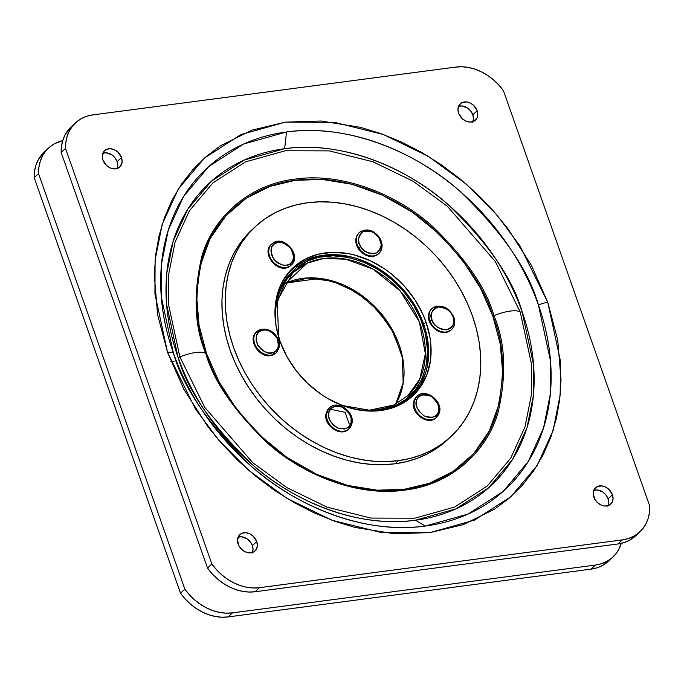 <?xml version="1.0" encoding="UTF-8"?>
<svg xmlns="http://www.w3.org/2000/svg" width="684" height="684" viewBox="0 0 684 684"><rect width="100%" height="100%" fill="white"/><g stroke="black" fill="none" stroke-linecap="round" stroke-linejoin="round"><path stroke-width="1.03" d="M612.881 557.05A47.829 37.44 -133 0 0 621.277 543.361L618.815 549.32L615.583 554.16L611.53 558.238L606.725 561.461L601.304 563.761L595.379 565.069L232.5 612.864L226.216 613.163L219.726 612.436L213.186 610.701L206.739 607.999L200.54 604.408L194.743 599.996L189.477 594.866L184.868 589.155L38.552 173.65L38.902 167.281L40.245 161.287L42.562 155.807L45.785 150.967L49.846 146.889L54.652 143.657L62.723 140.639A47.829 37.44 -133 0 0 48.496 148.069A47.829 37.44 -133 0 0 38.552 173.65L34.2 177.712L180.525 593.216A47.829 37.44 47 0 0 228.148 616.925L591.027 569.131A47.829 37.44 47 0 0 608.529 561.111L612.881 557.05A47.829 37.44 -133 0 1 595.379 565.069L591.027 569.131L595.379 565.069L232.5 612.864L228.148 616.925L232.5 612.864A47.829 37.44 -133 0 1 184.868 589.155L180.525 593.216L184.868 589.155L38.552 173.65L34.2 177.712L34.551 171.342L35.901 165.348L38.21 159.868L44.212 152.07M48.496 148.069L44.144 152.139A47.829 37.44 47 0 0 34.2 177.712L180.525 593.216L185.125 598.928L190.391 604.058L196.188 608.469L202.387 612.069L208.834 614.762L215.375 616.498L221.873 617.224L228.148 616.925L591.027 569.131L596.952 567.823L602.373 565.523L608.598 561.042M276.43 328.063A84.175 65.895 -133 0 1 292.966 272.617L307.21 263.152A1.59 0.958 -114.3 0 0 307.116 261.134L287.528 276.233L275.088 307.886M275.088 307.851L275.866 302.285L280.132 288.374L287.229 276.61L296.497 267.478L307.116 261.134L319.214 257.201L333.193 255.816L348.455 257.466L364.153 262.348L379.304 270.248L392.975 280.585L404.509 292.538L413.563 305.226L420.532 318.864L425.388 333.835L427.474 349.413L426.406 364.649L422.139 378.56L415.043 390.333L405.783 399.456L395.155 405.809L383.057 409.742L371.455 411.093L395.155 405.809A1.59 0.958 -114.3 0 0 393.787 405.022A1.59 0.958 -114.3 0 0 393.608 405.142A84.175 65.895 -133 0 1 351.405 408.374M285.895 283.056L283.774 284.074A84.175 65.895 47 0 1 285.895 283.056A1.59 0.958 65.7 0 1 285.715 283.176A1.59 0.958 -114.3 0 0 285.895 283.056L307.21 263.152L285.895 283.056L319.941 278.388L343.898 285.125L369.334 301.422L390.624 326.772L402.372 356.313L403.167 383.459L395.797 404.064A84.175 65.895 47 0 0 378.261 310.168A84.175 65.895 47 0 0 285.895 283.056M278.67 337.144L277.191 300.9L292.966 272.617A84.175 65.895 -133 0 1 307.21 263.152L323.532 258.526L345.865 259.185L373.113 269.163L400.251 291.016L419.377 321.933L425.363 353.756L419.771 379.116L407.861 395.677L393.608 405.142A1.59 0.958 65.7 0 1 393.787 405.022A1.59 0.958 65.7 0 1 395.155 405.809C415.188 400.456 445.293 359.151 413.563 305.226C380.133 252.071 323.609 249.968 307.116 261.134A1.59 0.958 65.7 0 1 307.21 263.152A84.175 65.895 -133 0 1 405.586 297.497A84.175 65.895 -133 0 1 407.861 395.677L393.77 405.031L369.403 410.203L342.496 405.518M306.458 260.04A87.065 68.152 -133 0 1 407.63 294.804A87.065 68.152 -133 0 1 411.631 396.079A87.065 68.152 -133 0 1 401.234 404.082L407.322 399.892L412.29 395.412L420.412 384.716L425.875 372.045L427.543 365.119L428.654 350.43L426.782 335.083L424.747 327.354L418.582 312.135L409.819 297.745L398.806 284.724L385.964 273.574L371.78 264.725L356.8 258.526L349.191 256.491L334.108 254.662L319.676 255.859L306.458 260.04L294.949 267.042L289.982 271.522L284.125 278.644A87.065 68.152 -133 0 1 292.829 268.821A87.065 68.152 -133 0 1 306.458 260.04M276.165 352.85A14.347 11.235 47 0 1 275.951 353.055L272.514 355.116C260.741 360.032 246.591 340.213 256.363 332.082A14.347 11.235 47 0 0 256.44 348.387A14.347 11.235 47 0 0 272.728 354.987A14.347 11.235 47 0 0 275.951 353.055L276.387 352.653A14.347 11.235 -133 0 1 273.155 354.577A1.59 0.941 -109.2 0 0 273.155 352.525C268.88 354.757 263.682 352.2 257.577 344.873C255.243 336.229 256.543 331.424 261.485 330.449A1.59 0.941 -109.2 0 0 260.245 329.611A1.59 0.941 -109.2 0 0 260.023 329.739A14.347 11.235 47 0 0 255.893 332.655A14.347 11.235 47 0 0 257.381 348.66A14.347 11.235 47 0 0 273.155 354.577L272.728 354.987A1.59 0.941 70.8 0 1 272.506 355.116A1.59 0.941 -109.2 0 0 272.728 354.987A14.347 11.235 -133 0 1 256.945 349.071A14.347 11.235 -133 0 1 255.457 333.065M435.067 418.531A14.347 11.235 -133 0 1 419.454 416.069A14.347 11.235 -133 0 1 414.256 400.217A1.59 0.923 -159.8 0 0 414.102 400.456A1.59 0.923 -159.8 0 0 414.085 400.738M416.812 396.472A14.347 11.235 47 0 0 416.59 396.669A14.347 11.235 47 0 0 414.256 400.217L414.692 399.815A1.59 0.923 20.2 0 1 416.77 399.909C417.847 394.942 422.635 393.745 431.134 396.31C438.23 402.671 440.624 407.98 438.316 412.238C437.238 417.206 432.442 418.403 423.952 415.838C416.855 409.485 414.453 404.176 416.77 399.909A1.59 0.923 -159.8 0 0 414.692 399.815A14.347 11.235 47 0 0 419.891 415.667A14.347 11.235 47 0 0 435.494 418.121A14.347 11.235 47 0 0 438.94 413.692A1.59 0.923 -159.8 0 0 439.094 413.452A1.59 0.923 -159.8 0 0 438.316 412.238L438.88 408.22L437.7 403.534L434.844 399.268L431.134 396.31L424.653 394.531L422.464 394.813L418.847 396.746L416.77 399.909L416.205 403.936L416.556 406.253L418.642 410.87L423.952 415.838L428.175 417.42L432.621 417.343L436.238 415.402L438.316 412.238A1.59 0.923 20.2 0 1 439.094 413.452A1.59 0.923 20.2 0 1 438.94 413.692A14.347 11.235 -133 0 1 436.606 417.24A14.347 11.235 -133 0 1 420.583 416.24A14.347 11.235 -133 0 1 414.692 399.815A14.347 11.235 -133 0 1 417.026 396.267A14.347 11.235 -133 0 1 432.792 397.053A14.347 11.235 -133 0 1 439.111 413.17M347.344 430.151A14.347 11.235 -133 0 1 332.561 428.193A14.347 11.235 -133 0 1 326.225 413.367A1.59 0.864 -169 0 0 326.054 413.675A1.59 0.864 -169 0 0 326.114 414.017M329.218 408.006A14.347 11.235 47 0 0 329.004 408.203A14.347 11.235 47 0 0 326.225 413.367L326.653 412.965A1.59 0.864 11 0 1 328.782 412.879C329.107 407.63 333.51 405.697 341.991 407.074C349.678 412.546 352.722 417.633 351.123 422.344C350.798 427.594 346.395 429.526 337.913 428.141C330.227 422.678 327.183 417.591 328.782 412.879A1.59 0.864 -169 0 0 326.653 412.965A14.347 11.235 47 0 0 332.997 427.782A14.347 11.235 47 0 0 347.78 429.74A14.347 11.235 47 0 0 351.798 423.61A1.59 0.864 -169 0 0 351.969 423.31A1.59 0.864 -169 0 0 351.123 422.344L351.089 418.138L349.293 413.512L345.959 409.562L341.991 407.074L335.545 406.202L333.493 406.818L330.312 409.331L328.782 412.879L328.816 417.086L330.611 421.712L333.946 425.662L337.913 428.141L344.36 429.013L348.19 427.338L349.592 425.884L351.123 422.344A1.59 0.864 11 0 1 351.969 423.31A1.59 0.864 11 0 1 351.798 423.61A14.347 11.235 -133 0 1 349.02 428.774A14.347 11.235 -133 0 1 333.792 428.381A14.347 11.235 -133 0 1 326.653 412.965A14.347 11.235 -133 0 1 329.432 407.801A14.347 11.235 -133 0 1 344.343 407.98A14.347 11.235 -133 0 1 351.901 422.96M359.767 232.107A14.347 11.235 47 0 0 358.861 247.959L358.433 248.369A14.347 11.235 -133 0 1 357.022 235.416M360.733 246.727C357.022 241.939 357.809 236.912 363.11 231.628C371.027 230.482 376.32 232.551 378.996 237.844L379.62 237.673L378.996 237.844L373.815 232.74L371.549 231.611L366.949 230.739L363.11 231.628L360.22 234.013L358.63 237.895L358.886 242.495L360.733 246.727L363.862 250.344L368.18 252.969L372.78 253.832L376.619 252.943L379.509 250.566L380.518 248.779L381.202 244.402L378.996 237.844C382.707 242.632 381.911 247.668 376.619 252.943C368.702 254.097 363.401 252.02 360.733 246.727L358.861 247.959L360.733 246.727M289.494 266.469A1.59 0.983 -123 0 0 289.597 266.418C278.354 274.669 260.578 253.422 271.326 244.419A14.347 11.235 47 0 0 272.249 261.835A14.347 11.235 47 0 0 289.691 266.35A1.59 0.983 57 0 1 289.597 266.418A1.59 0.983 -123 0 0 289.691 266.35L290.127 265.939A14.347 11.235 47 0 0 291.854 264.469M274.652 243.658C278.2 240.494 283.544 242.059 290.691 248.352C294.573 256.765 294.308 261.981 289.896 263.99A1.59 0.983 57 0 1 290.127 265.939A14.347 11.235 -133 0 1 272.685 261.425A14.347 11.235 -133 0 1 271.753 244.008A14.347 11.235 -133 0 1 272.976 243.059A1.59 0.983 57 0 1 273.061 242.991A1.59 0.983 57 0 1 274.652 243.658L272.087 246.385L270.932 250.506L271.642 255.166L273.856 259.296L277.251 262.656L281.705 264.879L286.263 265.289L289.896 263.99L292.461 261.262L293.616 257.141L292.906 252.482L290.691 248.352L287.297 244.992L282.834 242.76L278.285 242.358L274.652 243.658A1.59 0.983 -123 0 0 273.061 242.991A1.59 0.983 -123 0 0 272.976 243.059A14.347 11.235 47 0 0 271.249 244.53A14.347 11.235 47 0 0 272.993 261.784A14.347 11.235 47 0 0 290.127 265.939A1.59 0.983 -123 0 0 289.896 263.99C286.348 267.153 281.004 265.589 273.856 259.296C269.975 250.883 270.24 245.667 274.652 243.658M432.818 307.911A14.347 11.235 47 0 0 429.937 320.958L429.501 321.36A1.59 0.462 159.5 0 0 429.321 321.719A1.59 0.462 -20.5 0 1 429.501 321.36A14.347 11.235 -133 0 1 429.783 311.305M431.766 308.809A14.347 11.235 47 0 0 431.544 309.006A14.347 11.235 47 0 0 429.501 321.36L429.937 320.958A14.347 11.235 -133 0 1 431.98 308.604C440.718 303.687 447.986 306.449 453.791 316.872A1.59 0.462 159.5 0 0 453.022 316.752C455.638 322.061 453.56 326.422 446.772 329.842C438.333 328.824 433.399 325.567 431.972 320.069C429.355 314.76 431.442 310.399 438.222 306.988C446.661 308.005 451.594 311.254 453.022 316.752A1.59 0.462 -20.5 0 1 453.791 316.872A1.59 0.462 -20.5 0 1 453.612 317.222A14.347 11.235 -133 0 1 451.568 329.577A14.347 11.235 -133 0 1 429.937 320.958A1.59 0.462 -20.5 0 1 431.972 320.069L434.289 324.165L438.085 327.67L442.599 329.645L446.772 329.842L450.346 328.431L451.833 327.072L452.962 325.319L453.86 321.078L453.022 316.752L450.705 312.665L446.917 309.159L442.394 307.176L438.222 306.988L434.648 308.398L433.16 309.758L431.347 313.546L431.972 320.069A1.59 0.462 159.5 0 0 429.937 320.958A14.347 11.235 47 0 0 450.722 330.269M425.303 526.039C363.623 534.982 294.453 505.083 251.541 466.454C209.082 425.414 183.038 387.614 173.411 353.047A12.757 3.873 160.6 0 0 167.563 352.414L195.402 408.878L218.461 439.812L248.95 470.549L287.118 498.465L331.979 520.25L380.92 532.46L429.937 532.614L474.508 520.131L510.897 496.687L537.111 465.539L553.108 430.484L560.213 394.805L560.401 360.81L547.764 302.337A12.757 3.873 160.6 0 0 538.419 304.978L550.543 361.101L550.364 393.745L543.549 427.996L528.193 461.649L503.022 491.548L468.087 514.06L425.303 526.039L415.487 520.225A206.696 161.8 47 0 0 522.131 311.81A1.59 0.487 -19.4 0 1 520.242 312.066L495.319 261.519L447.387 206.303L413.213 181.311L373.054 161.809L329.235 150.882L285.348 150.745L245.445 161.911L212.869 182.91L189.4 210.783L175.078 242.17L168.717 274.113L168.555 304.551L179.866 356.894A1.59 0.487 -19.4 0 1 178.002 357.125L166.571 304.209L166.742 273.438L173.172 241.144L187.647 209.415L211.382 181.226L244.308 160.005L284.655 148.71C342.804 140.28 408.015 168.469 448.473 204.884C488.504 243.572 513.06 279.217 522.131 311.81A206.696 161.8 47 0 0 284.655 148.71L286.528 131.978A219.239 171.624 -133 0 1 538.419 304.978A219.239 171.624 -133 0 1 425.303 526.039A219.239 171.624 -133 0 1 173.411 353.047A219.239 171.624 -133 0 1 286.528 131.978L284.655 148.71A206.696 161.8 47 0 0 178.002 357.125A1.59 0.487 160.6 0 0 179.866 356.894L204.79 407.442L252.721 462.658L286.895 487.649L327.055 507.152L370.873 518.079L414.761 518.216L454.663 507.049L487.239 486.05L510.709 458.177L525.03 426.79L531.391 394.848L531.553 364.41L520.242 312.066A22.324 6.78 160.6 0 0 493.959 315.649C505.399 342.428 506.75 374.798 498.012 412.76C487.666 449.072 453.791 484.323 404.671 490.146C355.988 497.2 301.387 473.602 267.521 443.112C233.996 410.716 213.442 380.877 205.841 353.594A22.324 6.78 160.6 0 0 179.866 356.894A22.324 6.78 -19.4 0 1 205.841 353.594C194.401 326.815 193.05 294.445 201.797 256.483C212.143 220.18 246.018 184.919 295.137 179.097C343.821 172.043 398.421 195.641 432.288 226.13C465.804 258.526 486.358 288.366 493.959 315.649A1.59 0.487 -19.4 0 1 492.796 315.974C485.255 288.87 464.829 259.227 431.536 227.045C397.883 196.753 343.642 173.308 295.274 180.32C246.479 186.108 212.827 221.129 202.549 257.201C193.863 294.907 195.205 327.072 206.577 353.671A1.59 0.487 -19.4 0 1 205.841 353.594A1.59 0.487 160.6 0 0 206.577 353.671L218.863 381.475L236.647 409.22L259.672 435.144L286.964 457.399L316.914 474.457L347.6 485.418L377.149 490.18L404.099 489.325L429.227 483.323L452.953 471.541L473.542 453.834L489.359 430.749L499.243 403.594L502.783 374.174L500.312 344.403L492.796 315.974L480.51 288.178L462.726 260.424L439.701 234.501L412.409 212.245L382.459 195.188L351.773 184.227L322.224 179.465L295.274 180.32L270.146 186.33L246.42 198.103L225.831 215.819L210.014 238.896L200.13 266.05L196.59 295.479L199.061 325.242L206.577 353.671C214.118 380.774 234.544 410.426 267.846 442.608C301.49 472.892 355.731 496.336 404.099 489.325C452.894 483.545 486.546 448.524 496.823 412.452C505.51 374.738 504.168 342.581 492.796 315.974A1.59 0.487 160.6 0 0 493.959 315.649C505.399 342.428 506.75 374.798 498.012 412.76C487.666 449.072 453.791 484.323 404.671 490.146C355.988 497.2 301.387 473.602 267.521 443.112C233.996 410.716 213.442 380.877 205.841 353.594C194.401 326.815 193.05 294.445 201.797 256.483C212.143 220.18 246.018 184.919 295.137 179.097C343.821 172.043 398.421 195.641 432.288 226.13C465.804 258.526 486.358 288.366 493.959 315.649A22.324 6.78 -19.4 0 1 520.242 312.066L495.319 261.519L447.387 206.303L413.213 181.311L373.054 161.809L329.235 150.882L285.348 150.745L245.445 161.911L212.869 182.91L189.4 210.783L175.078 242.17L168.717 274.113L168.555 304.551L179.866 356.894L204.79 407.442L252.721 462.658L286.895 487.649L327.055 507.152L370.873 518.079L414.761 518.216L454.663 507.049L487.239 486.05L510.709 458.177L525.03 426.79L531.391 394.848L531.553 364.41L520.242 312.066A1.59 0.487 160.6 0 0 522.131 311.81L533.563 364.726L533.4 395.497L526.971 427.791L512.496 459.52L488.761 487.709L455.826 508.93L415.487 520.225C357.33 528.655 292.119 500.466 251.669 464.051C211.63 425.363 187.083 389.718 178.002 357.125A206.696 161.8 47 0 0 415.487 520.225L425.303 526.039M359.134 232.68A14.347 11.235 47 0 0 358.912 232.885A14.347 11.235 47 0 0 358.433 248.369A14.347 11.235 47 0 0 378.491 253.858L378.927 253.456A14.347 11.235 -133 0 1 358.861 247.959A14.347 11.235 47 0 0 378.508 253.824M379.415 237.972A14.347 11.235 -133 0 1 378.927 253.456C382.886 249.044 383.117 243.786 379.62 237.673C373.259 229.602 366.504 227.866 359.348 232.474A14.347 11.235 -133 0 0 358.861 247.959L358.433 248.369A14.347 11.235 -133 0 0 378.072 254.226M450.294 330.68A14.347 11.235 -133 0 1 429.501 321.36A14.347 11.235 47 0 0 451.132 329.987L451.568 329.577C454.68 326.858 455.424 322.617 453.791 316.872M447.669 439.65L437.35 447.934L427.816 453.654L417.522 458.229L406.587 461.606L395.096 463.769A143.486 112.321 47 0 0 447.601 439.709L450.936 436.589A143.486 112.321 -133 0 1 398.43 460.657L395.096 463.769L383.168 464.692L370.925 464.368L358.467 462.786L345.933 459.973L333.433 455.963L321.087 450.782L309.014 444.48L297.335 437.127L286.168 428.791L275.601 419.54L265.751 409.485L256.714 398.704L248.574 387.306L241.401 375.405L235.27 363.118L230.243 350.55L226.37 337.836L223.685 325.097L222.206 312.443L221.958 300.011L222.941 287.913L225.147 276.259L228.55 265.178L233.116 254.764L238.81 245.12L245.573 236.348L251.832 229.884M253.456 228.405A143.486 112.321 47 0 0 251.772 229.944A143.486 112.321 47 0 0 245.556 382.553A143.486 112.321 47 0 0 395.096 463.769L398.43 460.657A143.486 112.321 -133 0 1 248.891 379.44A143.486 112.321 -133 0 1 255.106 226.832A143.486 112.321 -133 0 1 307.612 202.763A143.486 112.321 -133 0 1 457.16 283.98A143.486 112.321 -133 0 1 450.936 436.589M252.422 552.492A11.158 8.738 47 0 0 252.379 545.627L256.731 541.566A11.158 8.738 -133 0 1 255.055 550.945A11.158 8.738 -133 0 1 238.152 544.011A11.158 8.738 -133 0 1 239.827 534.631A11.158 8.738 -133 0 1 256.731 541.566L252.379 545.627L253.02 549.56L252.157 553.074M472.875 121.667A11.158 8.738 47 0 0 472.824 114.801L477.175 110.74A11.158 8.738 -133 0 1 475.5 120.119A11.158 8.738 -133 0 1 458.596 113.185A11.158 8.738 -133 0 1 460.272 103.806A11.158 8.738 -133 0 1 477.175 110.74L472.824 114.801L473.473 118.734L472.601 122.256M608.093 505.647A11.158 8.738 47 0 0 608.05 498.781L612.402 494.72A11.158 8.738 -133 0 1 610.726 504.099A11.158 8.738 -133 0 1 593.823 497.165A11.158 8.738 -133 0 1 595.49 487.786A11.158 8.738 -133 0 1 612.402 494.72L608.05 498.781L608.692 502.714L607.828 506.237M117.203 168.503A11.158 8.738 47 0 0 117.161 161.646L121.504 157.585A11.158 8.738 -133 0 1 119.837 166.964A11.158 8.738 -133 0 1 102.925 160.03A11.158 8.738 -133 0 1 104.601 150.651A11.158 8.738 -133 0 1 121.504 157.585L117.161 161.646L117.802 165.579L116.93 169.093M426.012 322.096A87.689 68.639 -133 0 1 412.862 395.805A87.689 68.639 -133 0 1 280.03 341.325A87.689 68.639 -133 0 1 293.188 267.615A87.689 68.639 -133 0 1 426.012 322.096L423.721 324.233L426.012 322.096L430.022 337.657L430.929 345.386L430.475 360.382L427.047 374.268L420.78 386.528L411.905 396.677L400.764 404.329L394.48 407.125L380.774 410.511L373.481 411.075L358.39 409.913L343.086 405.74L328.166 398.721L321.035 394.232L307.749 383.485L296.206 370.745L286.844 356.509L280.03 341.325L276.02 325.764L274.968 310.433L275.567 303.038L278.995 289.152L285.262 276.892L294.137 266.743L299.455 262.588L305.278 259.091L318.248 254.226L332.561 252.345L347.652 253.507L355.321 255.226L370.497 260.843L385.015 269.188L391.838 274.284L404.312 286.083L414.812 299.635L422.943 314.418L426.012 322.096M408.844 399.2A87.689 68.639 47 0 0 410.631 397.071L408.964 399.063M291.769 269.752L291.769 269.761A87.689 68.639 47 0 0 289.52 271.394M195.957 197.573L197.018 196.376M173.958 361.46A9.567 2.907 -19.4 0 1 170.966 361.511M71.187 126.891L65.185 134.68L62.877 140.16L61.526 146.162L61.175 152.523L207.5 568.028L212.1 573.748L217.367 578.869L223.164 583.281L229.362 586.881L235.809 589.574L242.358 591.309L248.848 592.036L255.123 591.737L618.003 543.951L623.928 542.634L629.348 540.343L635.581 535.863M237.81 537.256L241.435 536.778L247.163 538.889L250.318 541.882L252.379 545.627A11.158 8.738 47 0 0 238.1 537.154M458.263 106.43L461.888 105.952L467.608 108.072L470.772 111.056L472.824 114.801A11.158 8.738 47 0 0 458.554 106.328M593.481 490.411L597.106 489.932L602.826 492.053L605.99 495.036L608.05 498.781A11.158 8.738 47 0 0 593.772 490.308M102.591 153.267L106.217 152.797L111.937 154.909L115.1 157.901L117.161 161.646A11.158 8.738 47 0 0 102.882 153.165M75.471 122.889L71.119 126.95A47.829 37.44 47 0 0 61.175 152.523L207.5 568.028A47.829 37.44 47 0 0 255.123 591.737L618.003 543.951L622.354 539.89L618.003 543.951A47.829 37.44 47 0 0 635.504 535.931L639.856 531.861A47.829 37.44 -133 0 1 622.354 539.89L259.475 587.676A47.829 37.44 -133 0 1 211.852 563.967L65.527 148.462A47.829 37.44 -133 0 1 75.471 122.889A47.829 37.44 -133 0 1 92.973 114.869L455.852 67.075A47.829 37.44 -133 0 1 503.475 90.784L649.8 506.288A47.829 37.44 -133 0 1 639.856 531.861M61.175 152.523L65.527 148.462L61.175 152.523M207.5 568.028L211.852 563.967L207.5 568.028M255.123 591.737L259.475 587.676L255.123 591.737M167.563 352.414A12.757 3.873 -19.4 0 1 173.411 353.047L161.287 296.916L161.458 264.272L168.281 230.021L183.637 196.368L208.808 166.468L243.743 143.956L286.528 131.978C348.207 123.043 417.377 152.942 460.281 191.563C502.749 232.603 528.792 270.411 538.419 304.978A12.757 3.873 -19.4 0 1 547.764 302.337L519.926 245.872L496.866 214.938L466.377 184.21L428.21 156.285L383.348 134.509L334.408 122.299L285.39 122.145L240.819 134.62L204.43 158.072L178.216 189.212L162.219 224.267L155.114 259.946L154.926 293.949L167.563 352.414L157.585 314.649L154.31 275.113L155.601 255.354L159.004 236.023L164.528 217.452L172.137 199.959L181.73 183.825L193.144 169.299L206.149 156.568L220.487 145.769L252.003 130.122L285.39 122.145L321.189 121.017L360.442 127.335L380.774 133.568L401.192 141.896L421.37 152.267L440.983 164.553L459.691 178.584L477.227 194.119L493.335 210.877L507.81 228.55L531.442 265.409L547.764 302.337L557.742 340.102L561.017 379.646L559.726 399.396L556.323 418.728L550.8 437.298L543.19 454.792L533.597 470.925L522.183 485.452L509.178 498.183L494.84 508.981L463.324 524.628L429.937 532.614L394.138 533.742L354.885 527.415L334.553 521.182L314.136 512.855L293.958 502.492L274.344 490.206L255.636 476.175L238.1 460.64L221.992 443.882L207.517 426.2L183.885 389.341L167.563 352.414M211.852 563.967L216.452 569.678L221.719 574.808L227.516 579.22L233.714 582.819L240.161 585.513L246.702 587.248L253.2 587.975L259.475 587.676L622.354 539.89L628.28 538.573L633.7 536.282L638.505 533.05L642.567 528.971L645.79 524.132L648.099 518.652L649.449 512.658L649.8 506.288L503.475 90.784L498.875 85.073L493.609 79.942L487.812 75.531L481.613 71.931L475.166 69.238L468.625 67.502L462.127 66.775L455.852 67.075L92.973 114.869L87.048 116.177L81.627 118.477L76.822 121.701L72.76 125.779L69.537 130.618L67.229 136.099L65.878 142.101L65.527 148.462L211.852 563.967M256.731 541.566L257.372 545.499L256.509 549.013L254.26 551.586L252.712 552.39L249.087 552.86L245.214 551.808L241.674 549.38L239.015 545.943L237.502 540.078L239.34 535.127L242.162 533.187L245.787 532.716L249.66 533.768L253.2 536.196L256.731 541.566M477.175 110.74L477.825 114.673L476.953 118.195L473.166 121.564L469.54 122.043L465.667 120.983L462.127 118.554L458.596 113.185L457.955 109.26L458.819 105.738L461.067 103.164L466.24 101.89L470.113 102.942L473.653 105.379L477.175 110.74M612.402 494.72L613.044 498.653L612.171 502.176L609.931 504.741L608.384 505.544L604.759 506.023L600.885 504.963L597.346 502.535L594.687 499.106L593.173 493.241L594.045 489.718L596.294 487.145L601.458 485.871L605.331 486.931L608.871 489.359L612.402 494.72M121.504 157.585L122.154 161.518L120.316 166.468L117.494 168.401L113.869 168.88L109.996 167.828L106.456 165.4L102.925 160.03L102.284 156.097L104.122 151.147L106.943 149.206L110.569 148.736L114.442 149.787L117.981 152.216L121.504 157.585M451.132 329.987C442.394 334.904 435.127 332.142 429.321 321.711C427.705 315.905 428.449 311.673 431.544 309.006L431.98 308.604A14.347 11.235 -133 0 1 453.415 316.726M273.164 242.94A14.347 11.235 -133 0 1 290.503 247.685A14.347 11.235 -133 0 1 291.341 264.99A14.347 11.235 -133 0 1 290.127 265.939L289.691 266.35A14.347 11.235 47 0 0 290.905 265.392A14.347 11.235 47 0 0 291.119 265.187M289.691 266.35A14.347 11.235 -133 0 1 272.557 262.186A14.347 11.235 -133 0 1 270.813 244.94M330.68 406.835A14.347 11.235 47 0 0 326.653 412.965L326.225 413.367A14.347 11.235 47 0 0 333.356 428.782A14.347 11.235 47 0 0 348.583 429.184C340.581 437.555 323.104 425.174 326.054 413.658L329.432 407.801C337.434 399.43 354.919 411.802 351.969 423.319L348.583 429.184M349.242 424.106L345.138 412.324L330.381 409.246M418.138 395.386A14.347 11.235 47 0 0 414.692 399.815L414.256 400.217A14.347 11.235 47 0 0 420.147 416.65A14.347 11.235 47 0 0 436.17 417.65C427.577 426.645 409.066 411.922 414.111 400.439A1.59 0.923 20.2 0 1 414.256 400.217M272.728 354.987L273.155 354.577A14.347 11.235 -133 0 1 256.868 347.976A14.347 11.235 -133 0 1 256.799 331.672A14.347 11.235 -133 0 1 260.023 329.739A1.59 0.941 70.8 0 1 260.245 329.611A1.59 0.941 70.8 0 1 261.485 330.449C265.76 328.217 270.95 330.765 277.063 338.101C279.397 346.737 278.097 351.55 273.155 352.525L276.327 350.499L278.337 346.899L278.525 342.402L277.063 338.101L274.233 334.271L270.077 331.287L265.478 329.97L261.485 330.449L258.304 332.467L256.303 336.075L256.107 340.572L257.577 344.873L260.407 348.695L264.554 351.687L269.154 352.995L273.155 352.525A1.59 0.941 70.8 0 1 273.155 354.577A14.347 11.235 47 0 0 277.294 351.661M398.43 460.657L409.921 458.494L420.865 455.108L431.151 450.542L440.684 444.822L449.371 438.016L457.134 430.185L463.897 421.412L469.592 411.768L474.157 401.354L477.56 390.273L479.766 378.62L480.749 366.521L480.501 354.09L479.031 341.436L476.338 328.696L472.464 315.982L467.437 303.414L461.307 291.127L454.142 279.226L445.994 267.829L436.956 257.047L427.107 246.992L416.547 237.741L405.373 229.405L393.693 222.052L381.621 215.751L369.274 210.569L356.774 206.559L344.24 203.746L331.783 202.173L319.539 201.84L307.612 202.763L296.121 204.926L285.185 208.304L274.9 212.878L265.358 218.598L256.671 225.404L248.908 233.235L242.145 242.008L236.459 251.652L231.885 262.066L228.482 273.147L226.276 284.8L225.292 296.899L225.54 309.33L227.02 321.984L229.704 334.724L233.577 347.438L238.605 360.006L244.735 372.293L251.909 384.194L260.048 395.591L269.094 406.364L278.935 416.428L289.503 425.67L300.678 434.015L312.349 441.368L324.421 447.669L336.767 452.851L349.267 456.861L361.802 459.674L374.259 461.247L386.503 461.58L398.43 460.657M283.749 284.117L285.732 283.167L307.937 278.055L332.509 281.227L356.749 292.393L377.953 310.348L393.779 333.099L402.491 358.151L403.158 382.715L395.754 404.082M292.966 272.617L284.27 280.731M407.348 400.311L411.631 396.079M288.315 272.813L292.829 268.821M276.387 352.653C282.295 343.428 278.653 342.043 277.961 338.443L275.053 334.254C270.462 329.688 265.52 328.149 260.236 329.62L256.363 332.082M436.17 417.65L439.094 413.469C444.13 401.987 425.619 387.264 417.026 396.267L414.111 400.439M359.348 232.474L358.912 232.885C354.962 237.288 354.731 242.555 358.228 248.668C364.581 256.739 371.335 258.466 378.491 253.858M271.326 244.419L273.061 243C284.305 234.74 302.089 255.987 291.341 264.99L289.606 266.409M251.772 229.944L255.106 226.832"/></g></svg>
